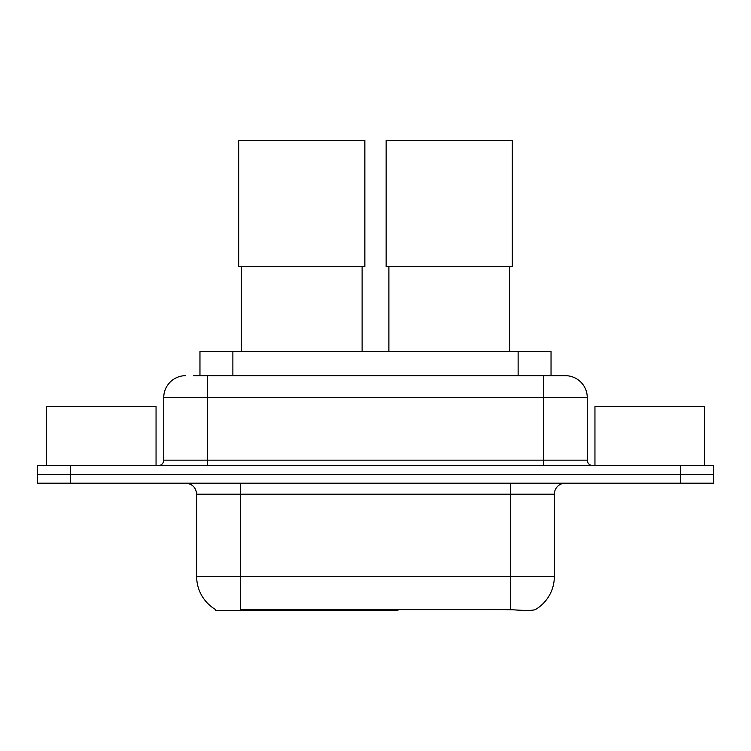 <?xml version="1.0" encoding="UTF-8"?>
<svg xmlns="http://www.w3.org/2000/svg" width="751" height="751" viewBox="0 0 751 751"><rect width="100%" height="100%" fill="white"/><g stroke="black" fill="none" stroke-linecap="round" stroke-linejoin="round"><path stroke-width="1.13" d="M397.899 609.399L397.899 610.479L215.302 610.479L215.302 609.399M199.963 375.669L199.963 351.524L551.037 351.524L551.037 375.669M215.631 609.587A38.404 38.404 0 0 1 196.649 576.458L240.536 576.458L240.536 609.587L510.464 609.587C524.207 610.694 532.506 610.694 535.369 609.587A38.404 38.404 0 0 0 554.351 576.458L554.351 494.167A10.974 10.974 0 0 1 565.325 483.193M196.649 576.458L196.649 494.167C196.002 487.502 192.34 483.841 185.675 483.193M70.463 465.639L713.45 465.639L713.45 474.416L37.55 474.416L37.55 483.193L70.463 483.193L70.463 474.416L37.55 474.416L37.55 465.639L70.463 465.639L70.463 474.416L713.45 474.416L713.45 483.193L70.463 483.193M513.186 609.812L492.525 609.399M193.861 375.669L565.325 375.669A21.948 21.948 0 0 1 587.263 397.608L587.263 460.156C587.592 463.489 589.422 465.31 592.755 465.639M193.364 375.669L207.623 375.669L207.623 397.608L163.737 397.608L163.737 460.156A5.482 5.482 0 0 1 158.245 465.639M185.675 375.669A21.948 21.948 0 0 0 163.737 397.608M587.263 397.608L543.377 397.608L543.377 375.669L565.325 375.669M156.048 465.639L156.048 406.385L46.327 406.385L46.327 465.639M704.673 465.639L704.673 406.385L594.952 406.385L594.952 465.639M241.418 266.708L241.418 351.524M362.113 266.708L362.113 351.524M238.677 140.521L364.855 140.521L364.855 266.708L238.677 266.708L238.677 140.521M388.887 266.708L388.887 351.524M509.582 266.708L509.582 351.524M386.145 140.521L512.323 140.521L512.323 266.708L386.145 266.708L386.145 140.521M345.394 609.399L345.394 610.479M244.929 610.479L244.929 609.399M232.876 375.669L232.876 351.524M518.124 375.669L518.124 351.524M355.702 609.399L355.702 610.479M397.232 609.399L397.232 610.479M510.464 483.193L510.464 494.167L196.649 494.167M554.351 494.167L510.464 494.167L510.464 576.458L554.351 576.458M510.464 609.587L510.464 576.458L240.536 576.458L240.536 483.193M680.537 483.193L680.537 465.639M207.623 465.639L207.623 460.156L587.263 460.156M163.737 460.156L207.623 460.156L207.623 397.608L543.377 397.608L543.377 465.639"/></g></svg>
